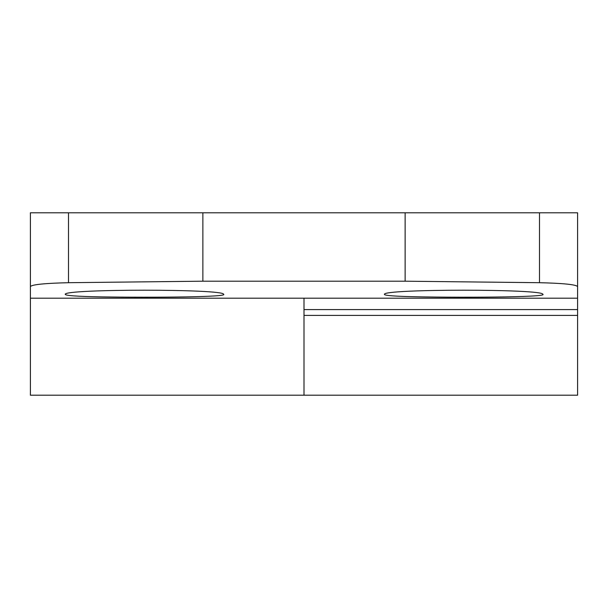<?xml version="1.0" encoding="UTF-8"?>
<svg xmlns="http://www.w3.org/2000/svg" width="608" height="608" viewBox="0 0 608 608"><rect width="100%" height="100%" fill="white"/><g stroke="black" fill="none" stroke-linecap="round" stroke-linejoin="round"><path stroke-width="0.91" d="M539.501 282.697C563.145 283.267 575.844 284.552 577.6 286.543L577.6 212.8L405.126 212.8L405.126 281.2L539.501 282.697L539.501 212.8M405.126 212.8L30.4 212.8L30.4 298.194L304 298.194L304 395.2L304 309.594L577.6 309.594L577.6 286.543M30.4 244.986L30.4 395.2L577.6 395.2L577.6 309.594M577.6 244.986L577.6 298.194L304 298.194M406.015 296.514C451.676 297.874 549.647 297.365 542.762 294.242C542.936 288.861 384.302 288.861 384.438 294.242C383.732 295.26 390.921 296.012 406.015 296.514M30.4 286.543C32.133 284.552 44.84 283.267 68.499 282.697L202.874 281.2L405.126 281.2M102.296 296.894C152.578 297.707 229.224 297.061 223.562 294.242C223.706 288.861 65.064 288.861 65.238 294.242C64.858 295.587 77.208 296.468 102.296 296.894M202.874 212.8L202.874 281.2M68.499 212.8L68.499 282.697M304 315.4L577.6 315.4"/></g></svg>
